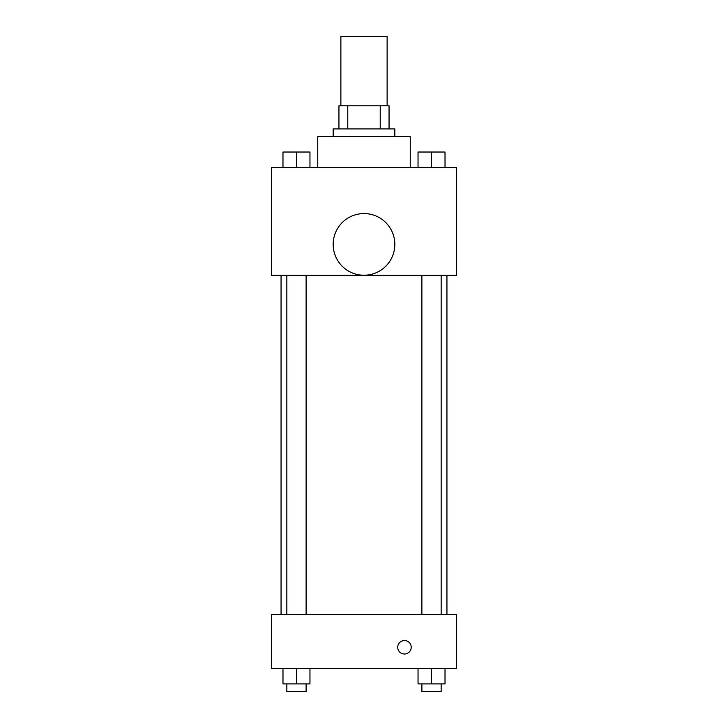 <?xml version="1.0" encoding="UTF-8"?>
<svg xmlns="http://www.w3.org/2000/svg" width="728" height="728" viewBox="0 0 728 728"><rect width="100%" height="100%" fill="white"/><g stroke="black" fill="none" stroke-linecap="round" stroke-linejoin="round"><path stroke-width="1.09" d="M387.123 105.778L387.123 36.4L340.877 36.4L340.877 105.778M347.775 128.901L347.775 105.778L338.948 105.778L338.948 128.901L338.948 105.778M347.775 105.778L389.052 105.778L389.052 128.901M380.225 128.901L380.225 105.778M333.169 136.609L333.169 128.901L394.831 128.901L394.831 136.609M410.246 167.44L410.246 136.609L317.754 136.609L317.754 167.44M271.499 167.44L456.502 167.44L456.502 275.357L271.499 275.357L271.499 167.44M364 275.229A30.831 30.831 0 0 1 337.301 228.983A30.831 30.831 0 0 1 390.699 228.983A30.831 30.831 0 0 1 364 275.229M271.499 614.514L456.502 614.514L456.502 668.477L271.499 668.477L271.499 614.514M404.468 654.017A6.743 6.743 0 0 1 398.626 643.898A6.743 6.743 0 0 1 410.31 643.898A6.743 6.743 0 0 1 404.468 654.017M418.036 668.477L418.036 683.892L445.017 683.892L445.017 668.477L445.017 683.892M431.522 683.892L431.522 668.477M441.159 683.892L441.159 691.6L421.885 691.6L421.885 683.892M282.983 668.477L282.983 683.892L309.964 683.892L309.964 668.477L309.964 683.892M296.478 683.892L296.478 668.477M306.115 683.892L306.115 691.6L286.841 691.6L286.841 683.892M418.036 167.44L418.036 152.025L445.017 152.025L445.017 167.44L445.017 152.025M431.522 167.44L431.522 152.025M441.159 152.025L421.885 152.025M282.983 167.44L282.983 152.025L309.964 152.025L309.964 167.44L309.964 152.025M296.478 167.44L296.478 152.025M306.115 152.025L286.841 152.025M446.937 614.514L446.937 275.357M281.063 614.514L281.063 275.357M421.885 275.357L421.885 614.514M441.159 275.357L441.159 614.514M306.115 614.514L306.115 275.357M286.841 614.514L286.841 275.357"/></g></svg>
